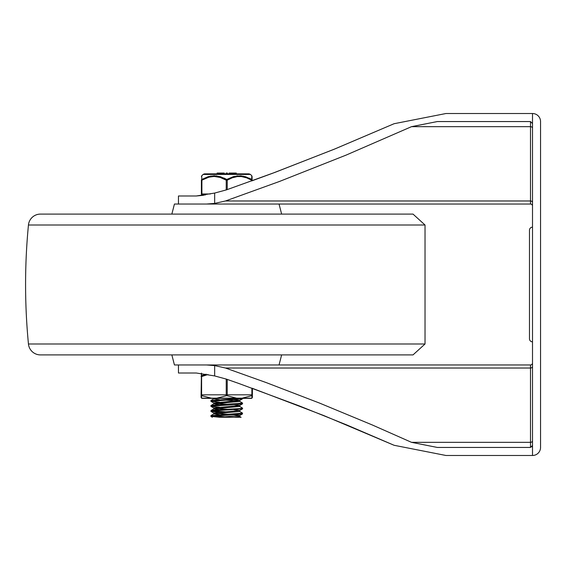 <?xml version="1.0" encoding="UTF-8"?>
<svg xmlns="http://www.w3.org/2000/svg" width="569" height="569" viewBox="0 0 569 569"><rect width="100%" height="100%" fill="white"/><g stroke="black" fill="none" stroke-linecap="round" stroke-linejoin="round"><path stroke-width="0.85" d="M210.338 193.979L201.895 193.979L201.895 180.167L201.39 180.167L201.39 193.979A1.003 1.003 0 0 0 202.4 194.982L203.61 195.281L196.269 195.992L214.669 193.062L226.448 189.868L275.026 172.357L335.006 148.893L394.104 123.715L445.961 113.516L394.104 123.715L333.847 149.37L272.672 173.232L252.088 180.786L252.088 176.916M411.536 442.341L530.493 442.341L530.493 368.022L225.502 368.022L266.057 382.532L319.572 403.094L372.396 425.015L411.536 442.341L437.312 447.44L530.493 447.44L532.506 445.427L532.506 113.516L445.961 113.516L532.506 113.516A8.044 8.044 0 0 1 540.55 121.56L540.55 447.44A8.044 8.044 0 0 1 532.506 455.485L445.961 455.485L394.104 445.285L445.961 455.485L532.506 455.485L532.506 445.427A2.013 2.013 0 0 1 531.915 446.85M532.506 123.573L530.493 121.56L437.312 121.56L411.536 126.659L346.073 155.117L279.5 181.454L225.502 200.978L214.669 203.403L206.59 204.036L530.493 204.036L174.441 204.036L171.845 214.093M530.493 204.036A2.013 2.013 0 0 1 532.506 206.049A2.013 2.013 0 0 0 530.493 204.036L530.493 200.978A2.013 1.501 180 0 1 532.506 202.479M225.502 368.022L214.669 365.597L214.669 375.938L196.269 373.008L178.46 373.008L178.46 364.964M214.669 375.938L226.448 379.132L238.639 383.406L299.123 405.825L346.898 425.007L394.104 445.285L323.861 415.59L252.387 388.321L252.387 394.815A1.003 0.946 180 0 1 251.882 395.64A1.003 0.477 -112 0 0 251.882 394.815L227.244 394.815A1.003 0.477 112 0 1 226.739 395.64A1.003 0.477 -112 0 1 226.234 394.815L201.597 394.815A1.003 0.477 112 0 0 201.597 395.64A1.003 0.946 180 0 1 201.092 394.815L201.433 373.129M214.669 365.597L206.59 364.964L530.493 364.964A2.013 2.013 0 0 0 532.506 362.951M529.483 230.189A3.016 3.016 0 0 1 532.506 227.166A3.016 3.016 0 0 0 529.483 230.189L529.483 338.811A3.016 3.016 0 0 0 532.506 341.834A3.016 3.016 0 0 1 529.483 338.811A3.016 3.016 0 0 0 532.506 341.834M540.55 439.282L540.55 447.44M540.55 129.718L540.55 121.56M178.46 204.036L178.46 195.992L196.269 195.992M281.634 354.907L279.045 364.964L174.441 364.964L171.845 354.907M28.45 225.004L425.029 225.004L413.016 214.093L40.463 214.093A12.07 12.07 0 0 0 28.45 225.004A618.069 618.069 0 0 0 28.45 343.996A12.07 12.07 0 0 0 40.463 354.907L58.707 354.907M425.029 225.004L425.029 343.996L413.016 354.907L40.463 354.907M219.406 402.162L210.893 401.287L242.408 398.897L242.565 398.357M219.435 407.191L210.985 406.387L211.568 406.081L237.173 404.488L242.515 403.869L242.565 403.094M241.327 398.357L210.914 400.597M239.649 401.33L242.572 403.065L211.618 405.341L210.928 405.583L210.914 406.323M242.565 408.834L242.565 408.094M239.606 406.358L242.536 408.094L240.289 408.535L213.66 410.128L210.999 410.541L210.914 411.351M219.414 417.248L210.9 416.38L242.053 414.068L242.565 413.122L210.914 415.683M219.435 412.219L210.999 411.423L213.567 410.875L242.536 408.834M212.55 410.982L225.609 411.814M239.627 411.394L242.565 413.122M234.058 414.737L239.698 415.512L239.705 416.508M239.705 416.458L234.272 417.269L219.207 417.269L239.627 415.605L242.501 413.94M234.044 409.708L239.684 410.484L239.705 411.472L213.83 413.912L219.414 414.765M239.705 410.484L213.795 412.994M216.184 413.492L227.87 414.324M239.705 405.455L239.705 406.444L213.866 408.876L219.435 409.737M234.058 404.68L239.641 405.533L213.78 407.973L213.773 408.962M216.17 408.464L227.87 409.296M239.705 400.427L239.705 401.415M234.065 399.651L239.649 400.512L213.773 402.987M216.192 403.435L227.87 404.267M239.705 401.38L213.859 403.841L219.421 404.708M216.697 398.357L213.752 398.905L219.406 399.68M225.609 400.092L237.28 400.925M212.586 416.01L225.609 416.842M239.656 416.423L241.114 417.269L234.272 417.269M219.193 417.269L233.774 417.269M202.4 194.982A1.003 1.003 0 0 1 201.39 193.979L201.895 193.979A1.003 0.505 90 0 0 202.4 194.982L205.302 194.982M252.088 177.051L252.088 180.167L251.583 180.167L251.583 180.97M250.46 174.441L249.051 173.865L204.427 173.865L203.019 174.441L250.46 174.441L251.783 175.743L251.69 179.448A1.003 0.448 119.6 0 1 251.583 180.167L246.704 177.855L241.37 176.561L237.316 176.575L232.173 177.834L227.244 180.167L226.234 180.167L226.234 189.946M227.244 189.591L227.244 180.167A1.003 0.448 -119.6 0 0 226.739 179.448A1.003 0.448 119.6 0 0 226.234 180.167L220.111 177.428L214.136 176.461L208.901 177.165L201.895 180.167A1.003 0.448 -119.6 0 1 201.789 179.448A1.003 0.903 180 0 0 201.39 180.167L201.39 193.979M252.088 180.167A1.003 0.903 180 0 0 251.69 179.448L245.687 176.781L240.779 175.8L233.596 176.546L226.739 179.448L220.445 176.71L214.25 175.743L208.311 176.618L201.789 179.448L201.696 175.743L201.789 179.448M251.783 175.899L252.088 176.461M236.853 175.892L243.56 176.212M249.165 178.147L250.765 178.943M210.466 176.098L216.86 175.921M223.852 177.997L226.739 179.448M224.293 173.054L224.293 173.865L224.293 173.054L224.293 173.865L224.293 173.054L217.123 173.054L217.123 173.865M235.715 173.054L229.129 173.054L229.129 173.865M227.372 173.865L227.372 173.054L226.128 173.054L226.128 173.865M234.3 173.054L234.3 173.865L234.3 173.054M219.122 173.054L219.122 173.865L219.122 173.054M243.639 398.357L209.84 398.357M207.991 374.537L201.597 376.55A1.003 0.477 -112 0 1 201.597 375.725A1.003 0.946 180 0 0 201.092 376.55L201.597 376.55L201.597 394.815L201.092 394.815L201.092 397.482L201.91 398.357L251.569 398.357L252.387 397.482L252.387 394.815L251.882 394.815L251.882 388.136M201.526 398.172L201.597 395.64L211.44 398.172L201.526 398.172M201.526 373.193L201.597 375.725L206.17 374.182M242.038 398.172L251.882 395.64L251.953 398.172L211.44 398.172M216.825 398.172L226.739 395.64L236.661 398.172M530.493 121.56L530.493 200.978L225.502 200.978M411.536 126.659L530.493 126.659A2.013 1.501 180 0 1 532.506 128.16M530.493 447.44L530.493 442.341A2.013 1.501 180 0 0 532.506 440.84M530.493 364.964L530.493 368.022A2.013 1.501 180 0 0 532.506 366.521M214.669 203.403L214.669 193.062M425.029 343.996L28.45 343.996M217.749 173.865L217.749 173.054M235.523 173.865L235.523 173.054M227.244 379.409L227.244 394.815L226.234 394.815L226.234 379.054M279.045 204.036L281.634 214.093M210.914 400.555L210.914 401.287M213.773 412.994L213.773 413.99M213.773 402.937L213.773 403.933M213.773 398.357L213.773 398.905M213.83 413.912L210.957 415.576M213.866 408.876L210.999 410.541M213.859 403.841L210.985 405.505M213.823 398.819L210.95 400.484M210.957 416.451L212.365 417.269M210.999 411.423L213.866 413.087M242.472 408.905L239.606 410.569M210.985 406.387L213.859 408.051M242.515 403.869L239.641 405.533M210.95 401.358L213.823 403.023M242.522 398.848L239.649 400.512M210.914 415.64L210.914 416.344M203.019 174.441L201.39 176.461M236.284 173.054L236.284 173.865"/></g></svg>
